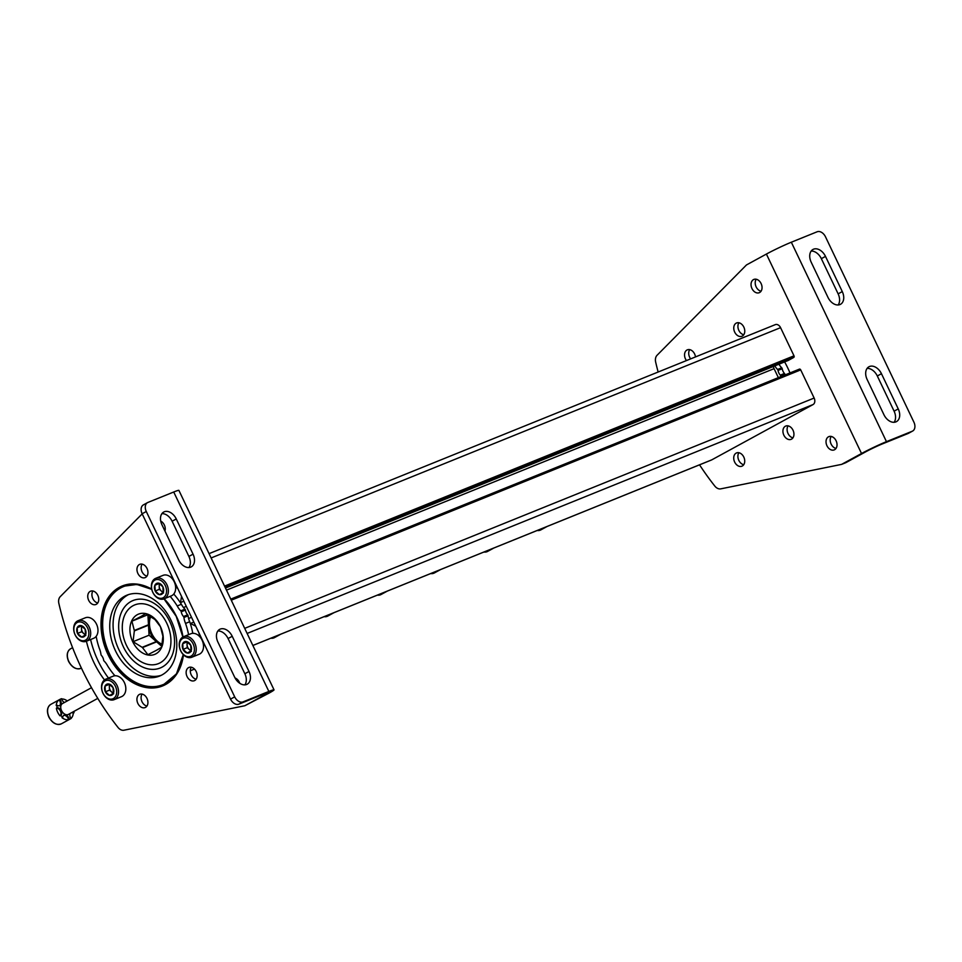 <?xml version="1.0" encoding="UTF-8"?>
<svg xmlns="http://www.w3.org/2000/svg" width="962" height="962" viewBox="0 0 962 962"><rect width="100%" height="100%" fill="white"/><g stroke="black" fill="none" stroke-linecap="round" stroke-linejoin="round"><path stroke-width="1.44" d="M775.011 324.783A5.207 3.776 68 0 1 775.3 324.639A5.207 3.776 68 0 1 780.567 327.657L793.999 355.82A1.299 0.938 68 0 1 793.734 357.443L788.251 360.437A1.828 1.323 68 0 1 788.046 360.51M181.553 596.404L180.519 602.573L183.85 601.226M226.479 590.139L774.073 368.662A7.816 5.652 68 0 1 773.304 366.486M774.073 368.662L778.354 377.645M195.767 626.214L190.488 623.472A7.816 5.652 68 0 1 190.26 623.352M799.398 369.143L230.76 599.122L799.326 369.167A1.299 0.938 68 0 1 800.709 369.889L814.141 398.052A5.207 3.776 68 0 1 813.058 404.557L711.784 459.848A5.207 3.776 68 0 1 711.495 459.992A5.207 3.776 68 0 1 711.195 460.089M175.661 588.479A6.506 4.714 -112 0 0 176.335 586.928M123.425 646.921A36.364 26.335 -112 0 0 171.741 656.312A36.364 26.335 -112 0 0 144.673 599.554A36.364 26.335 -112 0 0 123.425 646.921M50.806 704.376A11.063 7.6 61.4 0 0 49.026 716.943A11.063 7.6 61.4 0 0 61.412 723.797C56.602 725.516 52.417 723.28 48.858 717.063C46.477 711.231 47.126 706.998 50.806 704.376L60.185 699.254A11.063 7.6 -118.6 0 0 59.86 699.446L59.115 699.855A4.341 2.982 -118.6 0 1 59.512 705.735M59.115 699.855A11.063 7.6 61.4 0 0 56.229 705.591L56.974 705.182A11.063 7.6 -118.6 0 0 57.131 707.767L56.373 708.176A4.341 2.982 -118.6 0 1 60.438 711.11A4.341 2.982 -118.6 0 1 60.041 715.848A11.063 7.6 61.4 0 1 57.66 712.229A11.063 7.6 61.4 0 1 56.373 708.176M63.636 715.463A4.341 2.982 -118.6 0 1 68.542 719.624A11.063 7.6 61.4 0 1 62.001 717.7L62.746 717.291A11.063 7.6 -118.6 0 1 60.786 715.439L60.041 715.848M71.825 712.553A4.341 2.982 -118.6 0 1 73.244 713.155A11.063 7.6 61.4 0 1 71.032 718.386M67.304 700.925A11.063 7.6 61.4 0 0 61.748 699.001M60.185 699.254A11.063 7.6 -118.6 0 1 61.676 698.701A4.341 2.982 -118.6 0 0 64.382 702.525M73.99 711.363A11.063 7.6 -118.6 0 1 73.99 712.746L73.244 713.155M70.058 713.515A4.341 2.982 -118.6 0 0 71.116 718.482A11.063 7.6 -118.6 0 1 70.791 718.674A11.063 7.6 -118.6 0 1 69.288 719.215L68.542 719.624M59.86 699.446A4.341 2.982 -118.6 0 1 59.909 705.567A4.341 2.982 -118.6 0 1 56.974 705.182M57.131 707.767A4.341 2.982 -118.6 0 1 61.183 710.702A4.341 2.982 -118.6 0 1 60.786 715.439M62.746 717.291A4.341 2.982 -118.6 0 1 63.985 715.223A4.341 2.982 -118.6 0 1 69.288 719.215M72.571 712.145A4.341 2.982 -118.6 0 1 73.99 712.746M97.775 698.376L68.446 714.393A6.181 4.245 -118.6 0 1 68.146 714.538A6.181 4.245 -118.6 0 1 61.532 710.557A6.181 4.245 -118.6 0 1 62.518 703.535L91.51 687.71M162.867 636.447L161.592 647.234L156.722 650.144A18.603 13.468 68 0 1 156.445 650.3L147.895 654.701L142.472 647.582A18.603 13.468 68 0 1 142.16 647.318L133.057 641.69L134.331 630.904A18.603 13.468 68 0 1 134.307 630.483L131.914 621.187L140.452 616.774A18.603 13.468 68 0 1 140.741 616.63L145.599 613.708L154.714 619.336A18.603 13.468 68 0 1 155.014 619.612L160.45 626.731L162.843 636.026A18.603 13.468 68 0 1 162.867 636.447M160.45 626.707A21.705 15.717 68 0 1 147.763 654.978A21.705 15.717 68 0 1 131.614 621.103A21.705 15.717 68 0 1 160.45 626.707M162.229 644.324A18.603 13.468 68 0 1 151.9 633.802A18.603 13.468 68 0 1 150.733 616.45M142.472 647.582L156.638 641.858A18.603 13.468 -112 0 0 162.085 645.045M142.16 647.318L156.325 641.594A18.603 13.468 -112 0 1 148.497 625.168L149.062 635.209L156.325 641.594M134.331 630.904L148.497 625.168M134.307 630.483L148.473 624.747A18.603 13.468 -112 0 1 150.084 616.065M160.209 662.782A31.65 22.92 68 0 1 122.33 629.545A31.65 22.92 68 0 1 157.287 610.461A31.65 22.92 68 0 1 160.209 662.782M133.057 641.69L149.062 635.209M147.92 614.862L148.473 624.747M131.914 621.187L147.763 614.778M156.638 641.858L161.796 646.38M658.14 372.029A234.355 169.709 -112 0 1 655.663 362.097A7.816 5.652 -112 0 1 657.058 355.279L746.476 264.947L766.401 254.064A19.529 1.13 -25.5 0 1 791.329 242.22L817.135 231.782A7.816 5.363 -118.6 0 1 825.492 236.808L913.9 422.162A7.816 5.363 -118.6 0 1 912.649 431.036A7.816 5.363 -118.6 0 1 912.265 431.229L886.459 441.654A19.529 1.13 -25.5 0 0 861.519 453.511L841.594 464.381L845.766 462.698L865.68 451.827A13.023 0.746 -25.5 0 1 882.31 443.927L908.116 433.489A7.816 5.363 61.4 0 0 908.501 433.309A7.816 5.363 61.4 0 0 908.862 433.08M785.353 426.238A7.155 5.183 -112 0 0 783.741 434.92A7.155 5.183 -112 0 0 791.125 439.333A7.155 5.183 -112 0 0 793.241 430.748A7.155 5.183 -112 0 0 785.75 426.058A7.155 5.183 -112 0 0 785.353 426.238M736.146 453.114A7.155 5.183 -112 0 0 734.535 461.784A7.155 5.183 -112 0 0 741.918 466.197A7.155 5.183 -112 0 0 744.035 457.623A7.155 5.183 -112 0 0 736.543 452.922A7.155 5.183 -112 0 0 736.146 453.114M736.183 323.148A7.155 5.183 -112 0 0 734.571 331.818A7.155 5.183 -112 0 0 741.942 336.243A7.155 5.183 -112 0 0 744.071 327.657A7.155 5.183 -112 0 0 736.579 322.967A7.155 5.183 -112 0 0 736.183 323.148M695.49 356.914A7.155 5.183 -112 0 0 687.373 349.831A7.155 5.183 -112 0 0 686.976 350.012A7.155 5.183 -112 0 0 686.459 360.57M699.53 464.826A234.355 169.709 -112 0 0 714.79 486.05A7.816 5.652 -112 0 0 720.766 488.852L841.594 464.381M828.45 436.82A7.155 5.183 -112 0 0 826.839 445.49A7.155 5.183 -112 0 0 834.21 449.903A7.155 5.183 -112 0 0 836.339 441.33A7.155 5.183 -112 0 0 828.847 436.628A7.155 5.183 -112 0 0 828.45 436.82M753.462 279.617A7.155 5.183 -112 0 0 751.851 288.287A7.155 5.183 -112 0 0 759.234 292.701A7.155 5.183 -112 0 0 761.351 284.115A7.155 5.183 -112 0 0 753.859 279.425A7.155 5.183 -112 0 0 753.462 279.617M778.931 364.213A15.62 11.316 -112 0 0 781.733 367.797A1.299 0.938 -112 0 1 782.214 368.735A6.902 5.002 -112 0 0 784.463 373.46A1.299 0.938 -112 0 1 784.896 374.422L780.735 376.106A15.62 11.316 -112 0 0 780.807 376.659M780.735 376.106A1.299 0.938 -112 0 0 780.302 375.144A6.902 5.002 -112 0 1 778.042 370.418A1.299 0.938 -112 0 0 777.573 369.48A15.62 11.316 -112 0 1 774.759 365.897M789.982 372.943A76.166 55.159 -112 0 0 784.619 361.904M788.094 425.865A7.155 5.183 -112 0 0 787.794 432.96A7.155 5.183 -112 0 0 792.941 437.842M738.888 452.741A7.155 5.183 -112 0 0 738.588 459.824A7.155 5.183 -112 0 0 743.734 464.706M738.924 322.775A7.155 5.183 -112 0 0 738.612 329.858A7.155 5.183 -112 0 0 743.758 334.74M689.718 349.639A7.155 5.183 -112 0 0 690.62 358.886M831.192 436.447A7.155 5.183 -112 0 0 830.879 443.53A7.155 5.183 -112 0 0 836.026 448.412M756.204 279.245A7.155 5.183 -112 0 0 755.904 286.327A7.155 5.183 -112 0 0 761.05 291.209M898.243 408.91L881.457 373.713A11.195 7.696 -118.6 0 0 868.926 366.775A11.195 7.696 -118.6 0 0 867.135 379.497L883.922 414.694A11.195 7.696 -118.6 0 0 896.452 421.633A11.195 7.696 -118.6 0 0 898.243 408.91L894.095 411.171L877.308 375.974A11.195 7.696 61.4 0 0 867.111 368.386M825.492 256.397L842.279 291.594A11.195 7.696 -118.6 0 1 840.487 304.317A11.195 7.696 -118.6 0 1 827.969 297.378L811.182 262.181A11.195 7.696 -118.6 0 1 812.974 249.459A11.195 7.696 -118.6 0 1 825.492 256.397L821.344 258.658L838.13 293.855L842.279 291.594M894.119 422.282A11.195 7.696 61.4 0 0 894.095 411.171M821.344 258.658A11.195 7.696 61.4 0 0 811.158 251.07M838.155 304.966A11.195 7.696 61.4 0 0 838.13 293.855M161.267 675.312A43.615 31.59 68 0 1 117.328 646.103A43.615 31.59 68 0 1 128.619 594.564M124.531 596.308A43.615 31.59 -112 0 0 114.706 649.134A43.615 31.59 -112 0 0 159.632 676.045A43.615 31.59 -112 0 0 162.025 674.915A43.615 31.59 -112 0 0 171.849 622.089A43.615 31.59 -112 0 0 126.924 595.177A43.615 31.59 -112 0 0 124.531 596.308M268.855 691.438L243.049 701.875A7.816 5.363 -118.6 0 1 234.692 696.861L146.284 511.495A7.816 5.363 -118.6 0 1 147.535 502.621A7.816 5.363 -118.6 0 1 147.92 502.441L173.725 492.003A19.529 1.13 154.5 0 1 178.896 490.392L274.026 689.838A19.529 1.13 154.5 0 0 268.855 691.438L173.725 492.003M143.771 504.701A7.816 5.363 61.4 0 0 143.386 504.894A7.816 5.363 61.4 0 0 142.135 513.768L230.543 699.121A7.816 5.363 61.4 0 0 238.901 704.148L264.706 693.71A13.023 0.746 154.5 0 1 268.145 692.64A13.023 0.746 154.5 0 1 264.718 694.877L244.805 705.747L268.891 693.193A19.529 1.13 154.5 0 0 274.026 689.838M146.97 576.106A7.155 5.183 68 0 1 141.823 571.224A7.155 5.183 68 0 1 142.123 564.141M97.763 602.982A7.155 5.183 68 0 1 92.617 598.099A7.155 5.183 68 0 1 92.917 591.005M196.14 679.208A7.155 5.183 68 0 1 190.993 674.326A7.155 5.183 68 0 1 191.294 667.231M146.933 706.072A7.155 5.183 68 0 1 141.787 701.19A7.155 5.183 68 0 1 142.087 694.107M108.49 678.066A76.166 55.159 68 0 1 90.596 639.538M173.773 594.047A61.845 44.781 68 0 1 181.385 604.268A15.62 11.316 68 0 0 184.932 609.162A1.299 0.938 68 0 1 185.413 610.1A6.902 5.002 68 0 0 187.662 614.826A1.299 0.938 68 0 1 188.095 615.788A15.62 11.316 68 0 0 189.718 621.741A61.845 44.781 68 0 1 192.797 633.333M145.539 577.416A7.155 5.183 68 0 1 145.154 577.609A7.155 5.183 68 0 1 137.65 572.907A7.155 5.183 68 0 1 139.779 564.333A7.155 5.183 68 0 1 147.15 568.746A7.155 5.183 68 0 1 145.539 577.416M96.332 604.28A7.155 5.183 68 0 1 95.947 604.473A7.155 5.183 68 0 1 88.444 599.783A7.155 5.183 68 0 1 90.572 591.197A7.155 5.183 68 0 1 97.944 595.61A7.155 5.183 68 0 1 96.332 604.28M194.721 680.519A7.155 5.183 68 0 1 194.324 680.699A7.155 5.183 68 0 1 186.832 676.009A7.155 5.183 68 0 1 188.949 667.424A7.155 5.183 68 0 1 196.332 671.837A7.155 5.183 68 0 1 194.721 680.519M145.502 707.383A7.155 5.183 68 0 1 145.118 707.563A7.155 5.183 68 0 1 137.626 702.873A7.155 5.183 68 0 1 139.743 694.287A7.155 5.183 68 0 1 147.126 698.713A7.155 5.183 68 0 1 145.502 707.383M244.805 705.747L123.966 730.218A7.816 5.652 68 0 1 117.989 727.416A234.355 169.709 68 0 1 58.862 603.463A7.816 5.652 68 0 1 60.257 596.644L142.184 513.876M160.714 521.067A7.155 5.183 68 0 1 164.959 531.072M235.053 677.994A7.155 5.183 68 0 1 239.754 683.285M104.473 679.93A76.166 55.159 68 0 1 86.424 641.221M114.935 675.757A61.845 44.781 68 0 1 107.672 665.944A15.62 11.316 68 0 0 104.112 661.05A1.299 0.938 68 0 1 103.643 660.112A6.902 5.002 68 0 0 101.395 655.387A1.299 0.938 68 0 1 100.962 654.425A15.62 11.316 68 0 0 99.339 648.472A61.845 44.781 68 0 1 96.164 636.363M170.154 596.356A61.845 44.781 68 0 1 177.224 605.952L181.385 604.268M175.517 585.99A76.166 55.159 68 0 1 177.922 588.792M198.954 632.888A76.166 55.159 68 0 1 199.651 636.579M177.224 605.952A15.62 11.316 68 0 0 180.772 610.846A1.299 0.938 68 0 1 181.253 611.784A6.902 5.002 68 0 0 183.501 616.51A1.299 0.938 68 0 1 183.934 617.472A15.62 11.316 68 0 0 185.558 623.424A61.845 44.781 68 0 1 188.576 634.679M161.941 524.759L178.728 559.956A11.195 7.696 -118.6 0 0 191.258 566.883A11.195 7.696 -118.6 0 0 193.049 554.16L176.262 518.963A11.195 7.696 -118.6 0 0 163.732 512.037A11.195 7.696 -118.6 0 0 161.941 524.759M234.692 677.272L217.905 642.075A11.195 7.696 -118.6 0 1 219.697 629.352A11.195 7.696 -118.6 0 1 232.215 636.279L249.002 671.476A11.195 7.696 -118.6 0 1 247.21 684.198A11.195 7.696 -118.6 0 1 234.692 677.272M188.925 567.544A11.195 7.696 61.4 0 0 188.901 556.433L193.049 554.16M161.917 513.648A11.195 7.696 61.4 0 1 172.114 521.236L188.901 556.433M244.877 684.86A11.195 7.696 61.4 0 0 244.853 673.749L249.002 671.476M217.881 630.964A11.195 7.696 61.4 0 1 228.066 638.552L244.853 673.749M185.558 623.424L189.718 621.741M109.524 695.454L105.363 691.81L105.038 686.074L108.874 683.982L113.035 687.626L113.36 693.361L109.524 695.454A6.012 4.353 68 0 1 105.363 691.81A6.012 4.353 68 0 1 105.038 686.074A6.012 4.353 68 0 1 108.874 683.982A6.012 4.353 68 0 1 113.035 687.626A6.012 4.353 68 0 1 113.36 693.361A6.012 4.353 68 0 1 109.524 695.454L113.684 693.77M115.428 686.315A9.764 7.071 68 0 1 109.716 699.037A9.764 7.071 68 0 1 102.453 683.79A9.764 7.071 68 0 1 115.428 686.315M117.087 685.521A11.063 8.009 68 0 1 114.177 699.639A11.063 8.009 68 0 1 102.597 692.387A11.063 8.009 68 0 1 105.88 679.124A11.063 8.009 68 0 1 117.087 685.521M105.88 679.124L113.167 676.178A11.063 8.009 68 0 1 124.375 682.575A11.063 8.009 68 0 1 121.465 696.692L114.177 699.639M109.44 684.259L109.367 687.253A5.207 3.776 68 0 1 109.945 684.523M113.444 692.965A5.207 3.776 68 0 1 111.604 691.955L113.275 693.41M111.604 691.955A5.207 3.776 68 0 1 110.041 689.85A5.207 3.776 68 0 1 109.367 687.253L109.524 690.127L111.604 691.955M109.211 684.391L105.038 686.074M109.524 690.127L105.363 691.81M81.674 637.072L77.513 633.429L77.2 627.693L81.036 625.601L85.185 629.244L85.51 634.98L81.674 637.072A6.012 4.353 68 0 1 77.513 633.429A6.012 4.353 68 0 1 77.2 627.693A6.012 4.353 68 0 1 81.036 625.601A6.012 4.353 68 0 1 85.185 629.244A6.012 4.353 68 0 1 85.51 634.98A6.012 4.353 68 0 1 81.674 637.072L85.834 635.389M87.578 627.933A9.764 7.071 68 0 1 81.878 640.656A9.764 7.071 68 0 1 74.603 625.408A9.764 7.071 68 0 1 87.578 627.933M89.238 627.14A11.063 8.009 68 0 1 86.339 641.257A11.063 8.009 68 0 1 74.759 634.006A11.063 8.009 68 0 1 78.03 620.743A11.063 8.009 68 0 1 89.238 627.14M78.03 620.743L85.317 617.796A11.063 8.009 68 0 1 96.525 624.194A11.063 8.009 68 0 1 93.615 638.311L86.339 641.257M81.602 625.877L81.517 628.871A5.207 3.776 68 0 1 82.095 626.142M85.606 634.583A5.207 3.776 68 0 1 83.754 633.573L85.426 635.028M83.754 633.573A5.207 3.776 68 0 1 82.191 631.469A5.207 3.776 68 0 1 81.517 628.871L81.686 631.745L83.754 633.573M81.361 626.009L77.2 627.693M81.686 631.745L77.513 633.429M159.367 594.648L155.219 591.005L154.894 585.269L158.73 583.176L162.879 586.82L163.203 592.556L159.367 594.648A6.012 4.353 68 0 1 155.219 591.005A6.012 4.353 68 0 1 154.894 585.269A6.012 4.353 68 0 1 158.73 583.176A6.012 4.353 68 0 1 162.879 586.82A6.012 4.353 68 0 1 163.203 592.556A6.012 4.353 68 0 1 159.367 594.648L163.528 592.965M165.272 585.509A9.764 7.071 68 0 1 159.572 598.232A9.764 7.071 68 0 1 152.297 582.996A9.764 7.071 68 0 1 165.272 585.509M166.931 584.728A11.063 8.009 68 0 1 164.033 598.833A11.063 8.009 68 0 1 152.453 591.582A11.063 8.009 68 0 1 155.736 578.318A11.063 8.009 68 0 1 166.931 584.728M155.736 578.318L163.011 575.372A11.063 8.009 68 0 1 174.218 581.782A11.063 8.009 68 0 1 171.308 595.887L164.033 598.833M159.295 583.453L159.211 586.459A5.207 3.776 68 0 1 159.788 583.718M163.299 592.159A5.207 3.776 68 0 1 161.448 591.149L163.119 592.616M161.448 591.149A5.207 3.776 68 0 1 159.884 589.045A5.207 3.776 68 0 1 159.211 586.459L159.379 589.321L161.448 591.149M159.055 583.585L154.894 585.269M159.379 589.321L155.219 591.005M187.217 653.03L183.057 649.386L182.744 643.65L186.568 641.558L190.729 645.201L191.053 650.937L187.217 653.03A6.012 4.353 68 0 1 183.057 649.386A6.012 4.353 68 0 1 182.744 643.65A6.012 4.353 68 0 1 186.568 641.558A6.012 4.353 68 0 1 190.729 645.201A6.012 4.353 68 0 1 191.053 650.937A6.012 4.353 68 0 1 187.217 653.03L191.378 651.346M193.121 643.891A9.764 7.071 68 0 1 187.422 656.613A9.764 7.071 68 0 1 180.147 641.377A9.764 7.071 68 0 1 193.121 643.891M194.781 643.109A11.063 8.009 68 0 1 191.871 657.214A11.063 8.009 68 0 1 180.303 649.963A11.063 8.009 68 0 1 183.574 636.7A11.063 8.009 68 0 1 194.781 643.109M183.574 636.7L190.861 633.754A11.063 8.009 68 0 1 202.068 640.163A11.063 8.009 68 0 1 199.158 654.268L191.871 657.214M187.145 641.834L187.061 644.841A5.207 3.776 68 0 1 187.638 642.099M191.137 650.54A5.207 3.776 68 0 1 189.298 649.53L190.969 650.997M189.298 649.53A5.207 3.776 68 0 1 187.734 647.426A5.207 3.776 68 0 1 187.061 644.841L187.217 647.703L189.298 649.53M186.905 641.967L182.744 643.65M187.217 647.703L183.057 649.386M211.123 557.96L780.567 327.657M224.555 586.123L793.999 355.82M225.168 587.385L793.734 357.443M788.155 360.485L225.481 588.047L788.251 360.437M183.477 607.527L186.315 606.385M188.612 618.506L191.534 617.327M190.488 623.472L193.819 622.125M231.277 600.192L800.709 369.889M244.697 628.354L814.141 398.052M247.126 633.441L813.058 404.557M194.48 669.083L190.296 670.779L194.468 669.071M252.862 645.454L711.784 459.848M67.857 658.91A10.414 7.155 61.4 0 0 68.795 661.435A10.414 7.155 61.4 0 0 71.2 665.031M68.795 661.375A11.063 7.6 61.4 0 0 81.169 668.217C76.359 669.949 72.174 667.7 68.615 661.483C66.246 655.651 66.895 651.418 70.563 648.797A11.063 7.6 61.4 0 0 68.795 661.375M537.181 530.483A11.063 7.6 61.4 0 0 540.848 529.894L537.061 530.531M483.91 552.032A11.063 7.6 61.4 0 0 487.578 551.442L483.79 552.08M430.639 573.568A11.063 7.6 61.4 0 0 434.307 572.991L430.519 573.617M377.369 595.117A11.063 7.6 61.4 0 0 381.036 594.528L377.248 595.165M324.098 616.666A11.063 7.6 61.4 0 0 327.765 616.077L323.978 616.714M270.827 638.203A11.063 7.6 61.4 0 0 274.495 637.614L270.707 638.251M48.1 714.489A10.414 7.155 61.4 0 0 49.026 717.003A10.414 7.155 61.4 0 0 51.443 720.598M908.116 433.489L912.265 431.229M766.401 254.064L861.519 453.511M791.329 242.22L886.459 441.654M784.463 373.46L780.302 375.144M782.214 368.735L778.042 370.418M781.733 367.797L777.573 369.48M877.308 375.974L881.457 373.713M238.901 704.148L243.049 701.875M142.135 513.768L146.284 511.495M230.543 699.121L234.692 696.861M151.671 589.045A53.896 39.033 -112 0 0 119.276 587.373A53.896 39.033 -112 0 0 120.37 672.739A53.896 39.033 -112 0 0 183.453 654.773M164.093 598.809A53.379 38.66 -112 0 1 182.996 636.976A53.896 39.033 -112 0 0 164.165 598.785M264.718 694.877L264.249 693.891M180.772 610.846L184.932 609.162M181.253 611.784L185.413 610.1M183.501 616.51L187.662 614.826M183.934 617.472L188.095 615.788M228.066 638.552L232.215 636.279M172.114 521.236L176.262 518.963M148.184 587.566A52.862 38.276 -112 0 0 120.563 587.986A52.862 38.276 -112 0 0 116.955 666.185A52.862 38.276 -112 0 0 180.207 666.738M122.847 586.291A53.379 38.66 -112 0 0 120.009 587.65A53.379 38.66 -112 0 0 107.96 652.236A53.379 38.66 -112 0 0 162.879 685.269M151.719 589.249A53.379 38.66 -112 0 0 122.763 586.327A53.379 38.66 -112 0 0 119.841 587.71A53.379 38.66 -112 0 0 107.816 652.368A53.379 38.66 -112 0 0 162.794 685.305A53.379 38.66 -112 0 0 183.369 654.689M209.067 553.643L775.3 324.639M252.874 645.478L711.495 459.992M70.563 648.797L72.595 647.691M540.848 529.894L547.15 526.454M487.578 551.442L493.879 548.003M434.307 572.991L440.608 569.552M381.036 594.528L387.337 591.089M327.765 616.077L334.067 612.638M274.495 637.614L280.796 634.174M61.412 723.797L70.791 718.674M908.501 433.309L912.649 431.036M143.386 504.894L147.535 502.621M162.794 685.305L176.467 673.869L183.273 654.593M182.864 637.048L176.214 616.317L163.973 598.857M151.743 589.357L136.844 584.439L122.763 586.327"/></g></svg>
